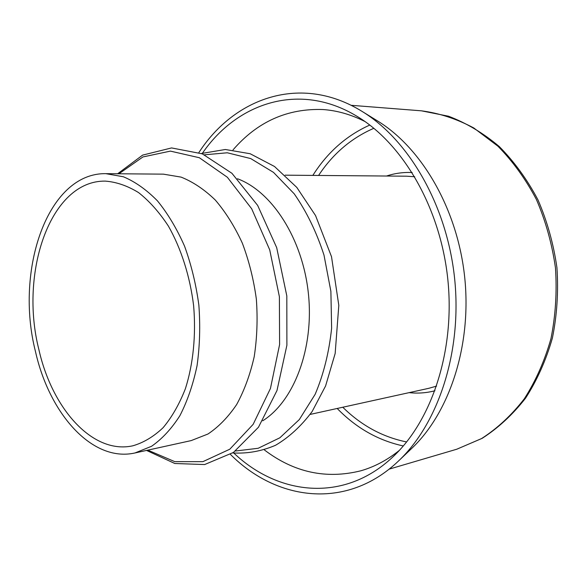 <?xml version="1.0" encoding="UTF-8"?>
<svg xmlns="http://www.w3.org/2000/svg" width="587" height="587" viewBox="0 0 587 587"><rect width="100%" height="100%" fill="white"/><g stroke="black" fill="none" stroke-linecap="round" stroke-linejoin="round"><path stroke-width="0.88" d="M38.896 349.632C52.096 408.655 92.643 454.734 132.889 445.79C143.61 442.664 153.684 436.633 163.098 427.696C171.925 417.144 179.358 404.149 185.389 388.711C193.218 364.145 196.146 335.228 193.622 305.666C189.983 276.22 181.141 248.528 168.403 226.105C159.312 212.252 149.355 201.07 138.539 192.573C127.474 185.778 116.38 181.955 105.242 181.112C50.313 180.334 19.202 272.639 38.896 349.632M35.44 351.4C49.337 413.732 92.254 462.681 135.025 452.951L151.541 446.289C162.071 438.988 171.521 428.789 179.886 415.699C187.4 401.09 193.123 384.419 197.056 365.679C199.8 346.11 200.402 325.924 198.861 305.115C196.073 284.438 191.311 264.818 184.582 246.232C176.863 228.717 167.816 213.587 157.441 200.849C146.552 189.762 135.201 181.735 123.387 176.768L105.851 173.664C47.503 172.615 14.726 270.24 35.44 351.4M135.025 452.951L191.215 440.588L207.937 434.028C218.599 426.932 228.174 417.093 236.664 404.524C244.302 390.531 250.15 374.601 254.2 356.735C257.069 338.09 257.781 318.888 256.35 299.113C253.665 279.471 248.998 260.826 242.343 243.179C234.683 226.531 225.672 212.156 215.304 200.042C204.401 189.498 192.998 181.853 181.097 177.113L163.384 174.148L105.851 173.664M262.749 420.776C293.97 401.178 314.184 348.502 308.402 293.676C302.731 238.836 272.067 191.472 237.464 178.749M264.348 449.913C293.992 472.469 326.145 479.432 360.8 470.803C374.359 466.922 387.207 460.113 399.358 450.39M365.004 121.546C351.114 114.538 337.129 110.539 323.063 109.542C287.373 108.257 257.355 121.714 233.01 149.905M233.817 453.061C278.121 495.193 343.622 503.228 392.622 457.141C431.834 420.798 455.255 350.593 447.793 279.111C440.316 207.637 402.895 143.786 357.028 116.329C299.553 81.366 237.126 102.762 202.486 153.141M230.442 454.411C276.426 500.63 346.521 510.668 398.588 460.92C438.474 423.322 462.233 351.488 454.609 278.399C446.964 205.318 408.875 139.948 362.076 111.405C300.86 73.485 234.345 97.787 198.905 152.517M398.588 460.92L411.634 448.49C449.466 412.8 471.816 345.567 464.706 277.35C457.567 209.133 421.796 147.968 377.412 120.863L362.076 111.405M456.789 449.216L481.582 438.562C497.387 428.385 511.629 415.134 524.301 398.808C535.762 380.904 544.648 360.851 550.958 338.67C555.566 315.637 557.07 292.04 555.463 267.87C552.037 243.884 545.697 221.101 536.423 199.529C525.666 179.123 512.825 161.344 497.915 146.192L473.768 127.959C456.635 118.845 439.193 113.137 421.444 110.826L448.505 116.219C466.408 123.013 483.321 133.11 499.243 146.523C514.271 161.704 527.163 179.461 537.934 199.778C547.201 221.248 553.534 243.891 556.938 267.709C558.531 291.724 557.012 315.19 552.382 338.105C546.049 360.213 537.098 380.244 525.534 398.206C512.722 414.62 498.26 428.004 482.147 438.342L456.789 449.216L389.1 469.16M147.807 450.141L174.787 461.653L202.86 461.668L229.803 449.209L253.158 424.335L270.446 388.469L279.603 344.532L279.39 296.706L269.719 249.864L251.676 208.767L227.352 177.252L199.36 157.734L170.413 151.116L142.957 156.934L118.941 173.774M235.468 451.007L258.17 448.285L279.889 437.777L299.319 419.573L315.153 394.317C323.591 374.367 329.08 352.317 331.626 328.184L330.885 291.328L323.995 255.103C316.518 232.019 306.583 211.591 294.204 193.805L273.491 172.373L250.722 158.578L227.301 152.781L204.533 154.807M310.134 414.422L428.781 388.315L436.603 386.099M414.738 176.753L406.622 176.195L285.143 175.175M409.154 392.637C417.797 393.606 426.397 392.982 434.952 390.759M412.162 172.534C403.328 172.123 394.787 173.29 386.525 176.027M342.786 407.239C361.313 425.494 382.592 437.066 406.637 441.96M373.868 128.289C351.356 138.048 332.924 153.765 318.572 175.454M337.187 408.471C356.206 427.996 378.241 440.499 403.313 445.966M369.788 125.053C346.396 135.59 327.414 152.371 312.842 175.41M117.642 173.759L142.604 155.122L171.565 147.931L202.273 153.831L231.938 173.304L257.656 205.406L276.682 247.619L286.816 295.921L286.889 345.281L276.991 390.516L258.463 427.248L233.465 452.43L204.636 464.552L174.816 463.503L146.537 450.42M201.444 153.493L225.327 149.494L250.157 153.735L274.496 166.481L296.795 187.407L315.549 215.561L331.516 256.702L338.809 305.357L335.162 353.477L325.587 385.96L312.13 411.538C301.27 426.059 289.061 437.308 275.508 445.291C261.501 451.264 247.237 453.81 232.723 452.929M351.092 105.3L421.444 110.826"/></g></svg>
